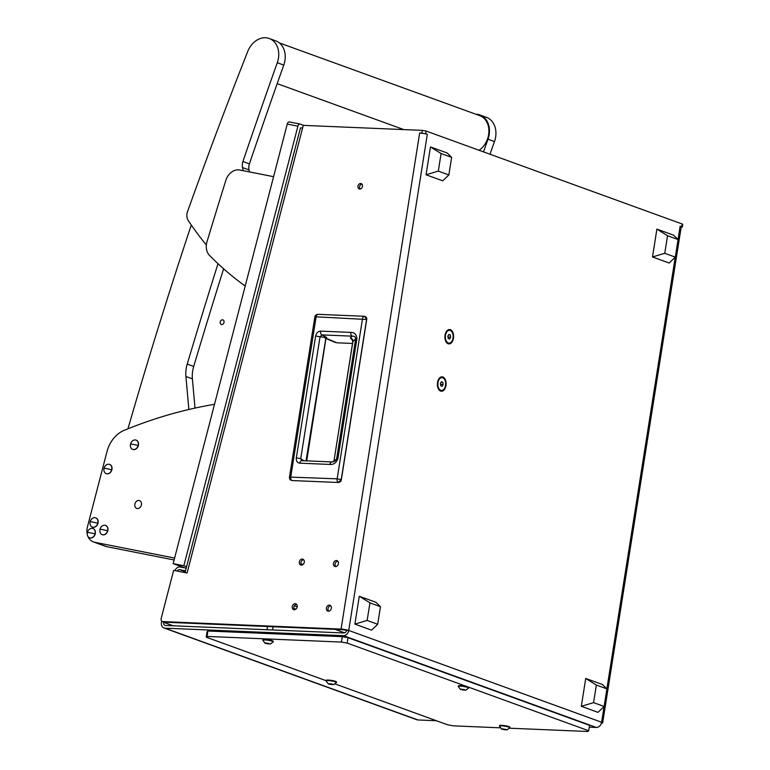 <?xml version="1.0" encoding="UTF-8"?>
<svg xmlns="http://www.w3.org/2000/svg" width="770" height="770" viewBox="0 0 770 770"><rect width="100%" height="100%" fill="white"/><g stroke="black" fill="none" stroke-linecap="round" stroke-linejoin="round"><path stroke-width="1.16" d="M362.468 186.369A2.839 2.223 -70 0 0 361.178 183.606A2.839 2.223 -70 0 0 357.954 186.176A2.839 2.223 -70 0 0 359.244 188.939A2.839 2.223 -70 0 0 362.468 186.369M361.919 184.107A2.839 2.223 -70 0 0 359.571 186.763A2.839 2.223 -70 0 0 360.129 189.025M448.14 343.747A7.2 4.35 92.4 0 0 453.463 338.251A7.2 4.35 92.4 0 0 450.363 329.685A7.2 4.35 92.4 0 0 446.148 331.899A7.2 4.35 92.4 0 0 445.753 341.264A7.2 4.35 92.4 0 0 448.14 343.747M440.642 391.064A7.2 4.35 92.4 0 0 445.974 385.558A7.2 4.35 92.4 0 0 442.865 377.002A7.2 4.35 92.4 0 0 438.65 379.215A7.2 4.35 92.4 0 0 438.255 388.571A7.2 4.35 92.4 0 0 440.642 391.064M337.741 561.109A3.119 2.435 -70 0 0 335.085 564.035A3.119 2.435 -70 0 0 335.758 566.585M338.415 563.659A3.119 2.435 -70 0 0 337 560.627A3.119 2.435 -70 0 0 333.458 563.447A3.119 2.435 -70 0 0 334.883 566.479A3.119 2.435 -70 0 0 338.415 563.659M330.677 605.721A3.119 2.435 -70 0 0 328.02 608.647A3.119 2.435 -70 0 0 328.694 611.197M331.35 608.271A3.119 2.435 -70 0 0 329.935 605.239A3.119 2.435 -70 0 0 326.393 608.059A3.119 2.435 -70 0 0 327.818 611.091A3.119 2.435 -70 0 0 331.35 608.271M303.601 559.675A3.119 2.435 -70 0 0 300.935 562.601A3.119 2.435 -70 0 0 301.609 565.151M304.275 562.225A3.119 2.435 -70 0 0 302.86 559.193A3.119 2.435 -70 0 0 299.318 562.013A3.119 2.435 -70 0 0 300.733 565.045A3.119 2.435 -70 0 0 304.275 562.225M296.537 604.286A3.119 2.435 -70 0 0 293.87 607.212A3.119 2.435 -70 0 0 294.544 609.763M297.21 606.827A3.119 2.435 -70 0 0 295.796 603.796A3.119 2.435 -70 0 0 292.253 606.625A3.119 2.435 -70 0 0 293.668 609.657A3.119 2.435 -70 0 0 297.21 606.827M173.231 625.789L163.721 622.343A2.772 2.166 -70 0 0 164.905 625.365A2.772 2.166 -70 0 0 165.425 625.461L343.901 632.969A2.772 2.166 -70 0 0 346.529 630.361L348.733 630.447A5.534 4.331 -70 0 1 343.468 635.674L164.992 628.166L417.85 719.95L436.417 720.73M589.271 727.159L596.327 727.457A5.534 4.331 110 0 0 601.591 722.231A5.534 0.828 -171 0 1 602.65 722.915A5.534 0.828 -171 0 1 601.351 723.232M417.85 719.95A5.534 4.331 110 0 1 416.82 719.748L163.962 627.964A5.534 4.331 -70 0 1 161.584 621.919L161.787 621.14M681.161 227.208L682.316 227.054L680.17 226.12A5.534 0.828 9 0 1 681.229 226.803L602.65 722.915M681.787 226.717L682.22 224.012L426.118 131.054L425.685 133.749L419.66 132.979A5.534 0.828 9 0 1 427.311 134.346L425.685 133.749M163.962 627.964A5.534 4.331 -70 0 0 164.992 628.166M346.529 630.361L342.708 629.677L164.501 622.189A2.772 2.166 -70 0 1 163.981 622.083L162.364 621.496A2.772 2.166 -70 0 0 162.884 621.592L341.081 629.09L419.66 132.979M427.311 134.346L348.733 630.447A5.534 0.828 -171 0 0 341.081 629.09M185.041 572.62L300.473 127.839L302.591 128.061L303.284 125.366L422.297 130.371L426.118 131.054M302.591 128.061L187.1 573.024L173.654 570.368L161.171 618.474A2.772 2.166 -70 0 0 162.364 621.496M682.22 224.012L682.749 224.349L682.316 227.054M185.272 571.715L179.631 569.665A2.772 2.166 -70 0 0 177.148 571.061M186.196 568.154L180.324 566.999A5.534 4.331 -70 0 0 174.954 570.628M179.631 569.665L185.503 570.83M297.22 606.77L294.409 605.759M293.899 608.493L295.853 609.205M341.226 479.614L338.242 482.492L291.869 480.538A3.186 1.925 -87.6 0 1 290.771 476.89L316.123 316.836A3.186 1.925 -87.6 0 1 318.125 314.333A3.186 1.925 -87.6 0 1 318.193 314.343L364.422 316.287M366.616 319.56L364.691 316.297A3.186 3.186 0 0 0 364.499 316.287A3.186 1.925 92.4 0 0 362.497 318.79L337.144 478.844L289.491 477.073L314.843 317.019L316.123 316.836L366.587 319.473L341.235 479.517L337.144 478.844A3.186 1.925 -87.6 0 0 338.242 482.492L292.003 480.567M336.856 342.804L326.133 338.28M324.911 338.059L325.566 337.578L315.633 336.028C316.374 332.929 318.029 331.293 320.609 331.129A3.186 1.925 92.4 0 0 321.918 334.892L352.169 336.163C354.306 335.941 355.461 336.846 355.653 338.887L336.663 458.785L335.133 461.009L332.245 461.981M320.609 331.129L350.87 332.399C354.623 332.467 356.635 334.584 356.895 338.762L337.905 458.66C336.336 462.76 333.68 464.685 329.955 464.435L299.732 463.165C297.22 462.78 296.084 461.018 296.334 457.881L300.733 458.67L303.784 460.749M299.732 463.165A3.186 1.925 -87.6 0 1 301.725 460.662A3.186 1.925 -87.6 0 1 302.023 460.71L300.733 458.67L320.031 336.808L321.918 334.892L326.037 337.125C327.077 337.645 326.769 337.886 325.123 337.857M301.676 460.662L331.957 461.933L335.133 461.009M329.955 464.435A3.186 1.925 -87.6 0 1 331.957 461.933M337.905 458.66L334.026 460.643L352.881 341.62L352.054 339.503L352.804 339.888M356.895 338.762L355.653 338.887L352.881 341.62A3.186 3.109 45.3 0 0 350.331 337.992L352.073 339.714A3.186 2.541 114 0 1 352.285 339.734M350.87 332.399A3.186 1.925 92.4 0 0 352.169 336.163L350.331 337.992M352.785 341.803L334.026 460.643A3.186 3.138 54.7 0 1 333.641 461.721M326.105 680.69L206.187 637.165L207.043 631.756L207.919 631.015L207.063 636.424L341.447 642.074L342.303 636.665L348.04 637.685L589.55 725.35L588.694 730.759L347.183 643.094L341.447 642.074M207.919 631.015L342.303 636.665M348.04 637.685L347.183 643.094M588.694 730.759L587.828 731.5L509.557 728.208M500.307 727.823L453.434 725.85L447.697 724.83L335.046 683.933M207.063 636.424L206.187 637.165M448.852 174.925L451.634 157.35L441.094 153.528L430.459 146.926L426.051 174.771L442.74 180.825L448.852 174.925L438.313 171.104L441.094 153.528M451.634 157.35L447.158 152.98L430.459 146.926M426.051 174.771L438.313 171.104M675.29 257.122L678.072 239.547L667.532 235.716L656.897 229.113L652.488 256.959L669.178 263.022L675.29 257.122L664.751 253.292L667.532 235.716M678.072 239.547L673.586 235.177L656.897 229.113M652.488 256.959L664.751 253.292M377.685 624.258L380.467 606.693L369.927 602.862L359.292 596.259L354.883 624.104L371.573 630.168L377.685 624.258L367.146 620.437L369.927 602.862M380.467 606.693L375.991 602.313L359.292 596.259M354.883 624.104L367.146 620.437M604.123 706.456L606.904 688.881L596.365 685.059L585.729 678.447L581.321 706.302L598.011 712.356L604.123 706.456L593.583 702.635L596.365 685.059M606.904 688.881L602.419 684.511L585.729 678.447M581.321 706.302L593.583 702.635M445.637 340.994A6.439 3.889 92.4 0 0 447.649 342.977A6.439 3.889 92.4 0 0 448.371 343.122A6.439 3.889 92.4 0 0 448.679 343.122M448.256 343.006A6.439 3.889 92.4 0 0 448.977 343.15A6.439 3.889 92.4 0 0 453.097 337.491A6.439 3.889 92.4 0 0 450.248 330.436A6.439 3.889 92.4 0 0 449.516 330.292A6.439 3.889 92.4 0 0 445.406 335.951A6.439 3.889 92.4 0 0 448.256 343.006M449.218 330.292A6.439 3.889 92.4 0 0 448.91 330.263A6.439 3.889 92.4 0 0 446.003 332.149M450.652 337.231L450.277 334.95L448.872 334.44L447.842 336.211L448.227 338.492L449.632 339.002L450.652 337.231L448.121 337.125L447.938 336.047M448.612 334.873L450.277 334.95M266.333 643.556L270.27 643.884L265.746 642.979L264.995 643.162L266.333 643.556L266.43 642.998M264.957 643.171L270.308 643.874L264.957 643.171M262.888 640.39A5.255 0.789 9 0 1 262.83 640.303A5.255 0.789 9 0 1 262.83 640.236A5.255 0.789 9 0 1 267.681 640.216A5.255 0.789 9 0 1 273.158 641.728A5.255 0.789 9 0 1 273.215 641.882A5.255 0.789 9 0 1 273.196 641.939L270.193 644.057M273.215 641.882L273.302 641.372A5.255 0.789 -171 0 0 273.235 641.218A5.255 0.789 -171 0 0 267.758 639.697A5.255 0.789 -171 0 0 262.907 639.726L262.83 640.236M502.983 729.46L506.92 729.777L502.396 728.872L501.636 729.065L502.983 729.46L503.079 728.901M501.607 729.075L506.958 729.768L501.607 729.075M499.538 726.293A5.255 0.789 9 0 1 499.48 726.197A5.255 0.789 9 0 1 499.48 726.139A5.255 0.789 9 0 1 504.331 726.11A5.255 0.789 9 0 1 509.807 727.631A5.255 0.789 9 0 1 509.865 727.785A5.255 0.789 9 0 1 509.846 727.843L506.833 729.95M509.865 727.785L509.952 727.275A5.255 0.789 -171 0 0 509.884 727.121A5.255 0.789 -171 0 0 504.408 725.6A5.255 0.789 -171 0 0 499.557 725.629L499.48 726.139M461.759 689.747L465.706 690.074L461.182 689.169L465.735 690.064L461.759 689.747M458.323 686.58A5.255 0.789 9 0 1 458.266 686.494A5.255 0.789 9 0 1 458.256 686.426A5.255 0.789 9 0 1 463.107 686.407A5.255 0.789 9 0 1 468.584 687.928A5.255 0.789 9 0 1 468.651 688.072A5.255 0.789 9 0 1 468.622 688.13L465.619 690.247M468.651 688.072L468.728 687.562A5.255 0.789 -171 0 0 468.67 687.408A5.255 0.789 -171 0 0 463.194 685.887A5.255 0.789 -171 0 0 458.342 685.916L458.256 686.426M329.579 684.193L333.525 684.52L329.945 683.693L328.241 683.799L329.579 684.193M328.203 683.808L333.554 684.501L328.203 683.808M326.133 681.026A5.255 0.789 9 0 1 326.076 680.93A5.255 0.789 9 0 1 326.076 680.872A5.255 0.789 9 0 1 330.927 680.844A5.255 0.789 9 0 1 336.403 682.364A5.255 0.789 9 0 1 336.461 682.518A5.255 0.789 9 0 1 336.442 682.576L333.439 684.684M336.461 682.518L336.548 682.008A5.255 0.789 -171 0 0 336.48 681.854A5.255 0.789 -171 0 0 331.004 680.334A5.255 0.789 -171 0 0 326.153 680.362L326.076 680.872M438.14 388.311A6.439 3.889 92.4 0 0 440.151 390.294A6.439 3.889 92.4 0 0 440.883 390.438A6.439 3.889 92.4 0 0 441.181 390.428M440.758 390.313A6.439 3.889 92.4 0 0 441.489 390.467A6.439 3.889 92.4 0 0 445.599 384.798A6.439 3.889 92.4 0 0 442.75 377.743A6.439 3.889 92.4 0 0 442.028 377.598A6.439 3.889 92.4 0 0 437.909 383.258A6.439 3.889 92.4 0 0 440.758 390.313M441.72 377.608A6.439 3.889 92.4 0 0 441.422 377.579A6.439 3.889 92.4 0 0 438.515 379.466M443.164 384.538L442.779 382.257L441.374 381.747L440.353 383.518L440.729 385.808L442.134 386.319L443.164 384.538L440.623 384.432L440.45 383.354M441.123 382.19L442.779 382.257M186.561 566.739L183.838 565.748L297.913 126.174A2.772 1.713 101.2 0 1 300.069 124.047A2.772 1.713 101.2 0 1 300.233 124.095L303.794 125.385M184.887 567.894L173.163 563.64L287.239 124.066A2.772 1.713 -78.8 0 1 289.395 121.939A2.772 1.713 -78.8 0 1 289.558 121.987L299.905 124.028M183.838 565.748L173.163 563.64M300.964 563.881L303.216 564.333M302.841 564.66L301.089 564.314L302.841 564.66M221.51 324.517A2.425 1.896 -70 0 0 223.945 322.688A2.425 1.896 -70 0 0 222.944 319.897A2.425 1.896 -70 0 0 222.722 319.839A2.425 1.896 -70 0 0 220.287 321.668A2.425 1.896 -70 0 0 221.288 324.459A2.425 1.896 -70 0 0 221.51 324.517M195.012 408.081L192.394 378.859A27.682 21.656 110 0 1 193.713 366.414A5536.829 4331.616 110 0 1 223.618 268.778M188.862 409.476L185.917 376.501A27.682 21.656 110 0 1 187.226 364.066A5536.829 4331.616 110 0 1 218.006 263.667M191.287 225.004A4152.62 3248.707 -70 0 0 127.955 428.794M139.168 500.5A4.148 3.253 110 0 1 139.543 500.606A4.148 3.253 110 0 1 141.266 505.38A4.148 3.253 110 0 1 137.089 508.518A4.148 3.253 110 0 1 136.713 508.412A4.148 3.253 110 0 1 135 503.638A4.148 3.253 110 0 1 139.168 500.5M174.116 559.973L106.828 546.69A13.841 10.828 110 0 1 105.567 546.344L93.411 541.926A13.841 10.828 -70 0 0 94.671 542.282L106.828 546.69M87.251 534.226A13.841 10.828 -70 0 1 87.462 526.805L106.992 451.576A27.682 21.656 -70 0 1 124.24 430.295A553.688 433.164 -70 0 1 214.512 404.317M87.963 536.478A13.841 10.828 -70 0 0 93.411 541.926M174.607 558.058L94.671 542.282M273.591 176.677L239.73 169.997A13.841 10.828 -70 0 0 225.822 180.43A5536.829 4331.616 -70 0 0 207.005 241.703A13.841 10.828 -70 0 0 209.498 255.37A415.261 324.873 -70 0 0 245.207 286.026M479.075 150.275A19.52 15.265 -70 0 0 488.892 131.41A19.52 15.265 -70 0 0 479.739 115.635L279.366 42.908M475.879 114.239A20.213 15.814 110 0 1 479.97 114.99A20.213 15.814 110 0 1 488.498 137.638A20.213 15.814 110 0 1 487.988 139.226A5536.829 4331.616 -70 0 0 483.502 151.883M479.97 114.99L486.457 117.338A20.213 15.814 110 0 1 494.985 139.986A20.213 15.814 110 0 1 494.475 141.574A5536.829 4331.616 -70 0 0 489.99 154.231M206.35 245.004A415.261 324.873 110 0 1 188.303 220.615A9.692 7.585 110 0 1 187.582 211.481A4152.62 3248.707 110 0 1 247.747 51.436A20.213 15.814 110 0 1 269.259 38.5A20.213 15.814 110 0 1 277.787 61.148A20.213 15.814 110 0 1 277.277 62.736A5536.829 4331.616 -70 0 0 242.945 161.508A9.692 7.585 -70 0 0 242.531 167.562A415.261 324.873 -70 0 0 243.233 170.69M269.259 38.5L275.737 40.858A20.213 15.814 110 0 1 284.274 63.496A20.213 15.814 110 0 1 283.764 65.094A5536.829 4331.616 -70 0 0 249.422 163.866A9.692 7.585 -70 0 0 249.018 169.92A415.261 324.873 -70 0 0 249.461 171.912M87.443 532.388A4.918 3.85 -70 0 0 89.484 537.739A4.918 3.85 -70 0 0 89.994 537.884A4.918 3.85 -70 0 0 95.018 533.889A4.918 3.85 -70 0 0 92.833 528.49A4.918 3.85 -70 0 0 92.458 528.393A4.918 3.85 -70 0 0 87.443 532.388A11.078 0.828 14.5 0 1 90.552 532.898A11.078 0.828 -165.5 0 1 95.018 533.889M89.57 537.768A4.918 3.85 -70 0 0 89.666 537.807A4.918 3.85 -70 0 0 90.186 537.961A4.918 3.85 -70 0 0 95.143 534.197A4.918 3.85 -70 0 0 93.026 528.557A4.918 3.85 -70 0 0 92.929 528.528M130.573 443.992A4.918 3.85 -70 0 0 132.623 449.343A4.918 3.85 -70 0 0 133.133 449.488A4.918 3.85 -70 0 0 138.157 445.493A4.918 3.85 -70 0 0 135.972 440.094A4.918 3.85 -70 0 0 135.597 439.997A4.918 3.85 -70 0 0 130.573 443.992A11.078 0.828 14.5 0 1 133.691 444.502A11.078 0.828 -165.5 0 1 138.157 445.493M132.709 449.372A4.918 3.85 -70 0 0 132.806 449.411A4.918 3.85 -70 0 0 133.316 449.565A4.918 3.85 -70 0 0 138.282 445.801A4.918 3.85 -70 0 0 136.155 440.161A4.918 3.85 -70 0 0 136.069 440.132M104.085 468.256A4.918 3.85 -70 0 0 106.125 473.608A4.918 3.85 -70 0 0 106.645 473.752A4.918 3.85 -70 0 0 111.669 469.758A4.918 3.85 -70 0 0 109.484 464.358A4.918 3.85 -70 0 0 109.109 464.262A4.918 3.85 -70 0 0 104.085 468.256A11.078 0.828 14.5 0 1 107.203 468.766A11.078 0.828 -165.5 0 1 111.669 469.758M106.222 473.637A4.918 3.85 -70 0 0 106.308 473.675A4.918 3.85 -70 0 0 106.828 473.829A4.918 3.85 -70 0 0 111.785 470.066A4.918 3.85 -70 0 0 109.667 464.425A4.918 3.85 -70 0 0 109.571 464.397M100.033 529.26A4.918 3.85 -70 0 0 102.073 534.601A4.918 3.85 -70 0 0 102.593 534.755A4.918 3.85 -70 0 0 107.617 530.761A4.918 3.85 -70 0 0 105.432 525.361A4.918 3.85 -70 0 0 105.057 525.265A4.918 3.85 -70 0 0 100.033 529.26A11.078 0.828 14.5 0 1 103.151 529.76A11.078 0.828 -165.5 0 1 107.617 530.761M102.169 534.64A4.918 3.85 -70 0 0 102.256 534.678A4.918 3.85 -70 0 0 102.776 534.823A4.918 3.85 -70 0 0 107.733 531.059A4.918 3.85 -70 0 0 105.615 525.429A4.918 3.85 -70 0 0 105.519 525.39M90.215 521.704A4.918 3.85 -70 0 0 92.256 527.046A4.918 3.85 -70 0 0 92.775 527.2A4.918 3.85 -70 0 0 97.8 523.196A4.918 3.85 -70 0 0 95.615 517.806A4.918 3.85 -70 0 0 95.239 517.71A4.918 3.85 -70 0 0 90.215 521.704A11.078 0.828 14.5 0 1 93.334 522.204A11.078 0.828 -165.5 0 1 97.8 523.196M92.352 527.084A4.918 3.85 -70 0 0 92.439 527.123A4.918 3.85 -70 0 0 92.958 527.267A4.918 3.85 -70 0 0 97.915 523.504A4.918 3.85 -70 0 0 95.798 517.863A4.918 3.85 -70 0 0 95.701 517.835M343.468 635.674L596.327 727.457M335.037 629.35L344.652 632.844M348.733 630.447L601.591 722.231L604.084 706.485M680.17 226.12L678.043 239.518M675.251 257.151L606.875 688.861M421.864 133.075L422.297 130.371M162.884 621.592L164.501 622.189M338.425 482.492L338.328 482.521C340.167 482.193 341.177 481.212 341.36 479.585L366.703 319.531C367.049 318.154 366.376 317.076 364.691 316.297M336.808 342.804L352.525 343.458L336.808 342.804M364.566 316.287A3.186 1.925 92.4 0 0 364.499 316.287L318.125 314.333A3.186 3.186 0 0 0 314.843 317.019M296.334 457.881L315.633 336.028M326.037 337.125L306.046 460.845M267.469 643.21L267.373 643.826M268.672 643.306L268.566 643.98M504.119 729.103L504.023 729.719M505.322 729.209L505.216 729.883M462.905 689.4L462.799 690.016M464.108 689.497L464.002 690.17M330.715 683.837L330.619 684.463M331.928 683.943L331.822 684.617M297.913 126.174L287.239 124.066M192.394 378.859L185.917 376.501M193.713 366.414L187.226 364.066M487.988 139.226L494.475 141.574M242.531 167.562L249.018 169.92M242.945 161.508L249.422 163.866M277.277 62.736L283.764 65.094M289.491 477.073A3.186 3.186 0 0 0 290.858 480.211M335.373 342.486L326.085 338.54M326.056 337.818L306.71 460.874M333.949 460.749L333.612 461.731M448.977 343.15L448.371 343.122M449.516 330.292L448.91 330.263M262.83 640.303L265.034 643.239M267.527 626.52L267.017 629.735M273.09 626.751L272.58 629.966M499.48 726.197L501.684 729.142M461.865 689.188L461.769 689.776M458.266 686.494L460.47 689.429M329.675 683.635L329.589 684.212M326.076 680.93L328.28 683.875M441.489 390.467L440.883 390.438M442.028 377.598L441.422 377.579M300.069 124.047L289.395 121.939M277.19 83.641L403.778 129.591"/></g></svg>
